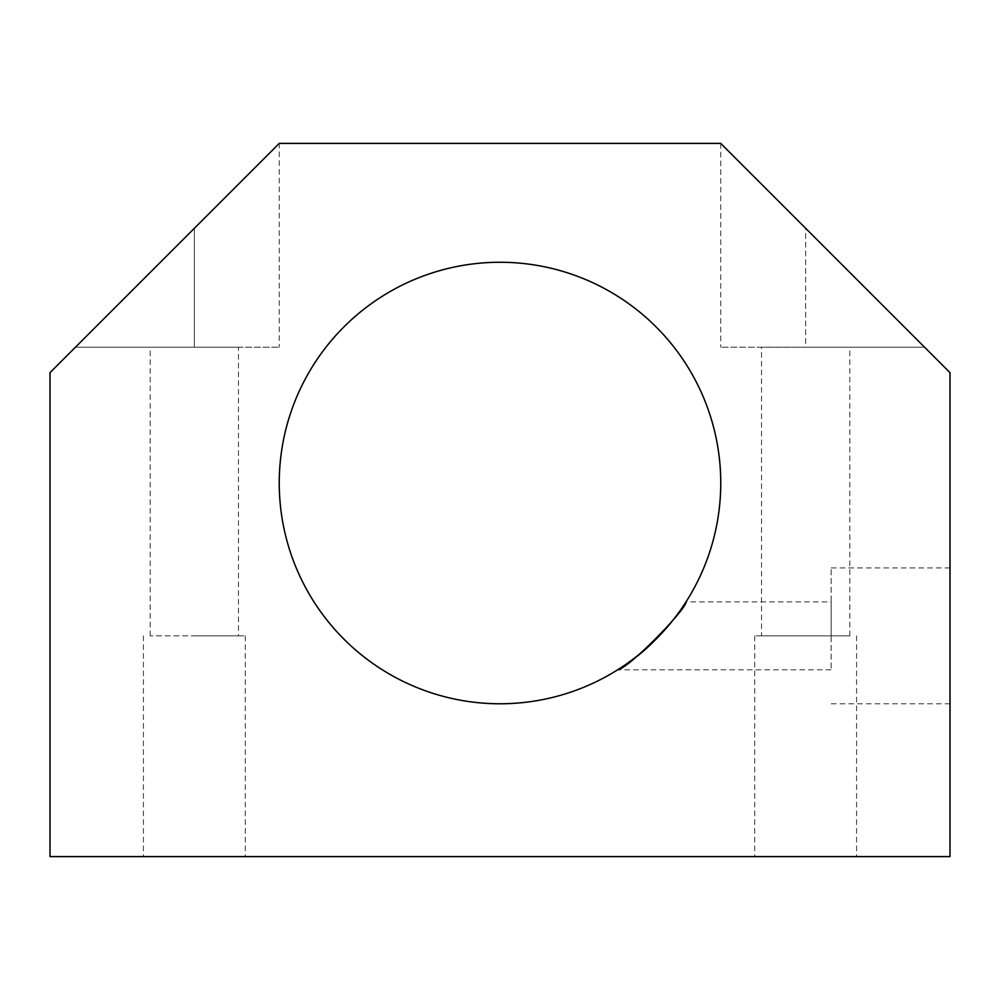 <?xml version="1.0" encoding="UTF-8"?>
<svg xmlns="http://www.w3.org/2000/svg" width="1000" height="1000" viewBox="0 0 1000 1000"><rect width="100%" height="100%" fill="white"/><g stroke="black" fill="none" stroke-linecap="round" stroke-linejoin="round"><path stroke-width="0.75" stroke-dasharray="5 3.75" d="M500 262.262A220.75 220.75 0 0 1 691.175 593.4A220.75 220.75 0 0 1 308.825 593.4A220.75 220.75 0 0 1 500 262.262M831.137 601.888L831.137 669.812L831.137 601.888L686.025 601.888L685.4 602.85M633.425 658.888L617.65 669.812L831.137 669.812M194.338 347.175L75.475 347.175L279.25 347.175L194.338 347.175L194.338 228.3L279.25 143.4L75.475 347.175L194.338 228.3L194.338 347.175M238.487 347.175L150.188 347.175L238.487 347.175L238.487 635.85L150.188 635.85L238.487 635.85M279.25 143.4L50 372.638L50 856.6L950 856.6L950 372.638L720.75 143.4L279.25 143.4L279.25 347.175M831.137 635.85L831.137 567.925L831.137 635.85M950 635.85L950 567.925L950 635.85M805.662 635.85L754.712 635.85L805.662 635.85M761.513 635.85L849.812 635.85L761.513 635.85L761.513 347.175L849.812 347.175L761.513 347.175M194.338 856.6L245.287 856.6L194.338 856.6M805.662 856.6L754.712 856.6L805.662 856.6M194.338 635.85L245.287 635.85L194.338 635.85M805.662 228.3L924.525 347.175L805.662 228.3L805.662 347.175L720.75 347.175L924.525 347.175L805.662 347.175L805.662 228.3M849.812 635.85L849.812 347.175M950 567.925L831.137 567.925M950 703.775L831.137 703.775M754.712 635.85L754.712 856.6M856.6 635.85L856.6 856.6M143.4 635.85L143.4 856.6M245.287 635.85L245.287 856.6M150.188 635.85L150.188 347.175M720.75 143.4L720.75 347.175"/><path stroke-width="1.5" d="M500 262.262A220.75 220.75 0 0 1 691.175 593.4A220.75 220.75 0 0 1 308.825 593.4A220.75 220.75 0 0 1 500 262.262M685.4 602.85C680.163 612.65 653.575 645.288 633.425 658.888M617.65 669.812C628.787 668.438 686.637 609.062 686.025 601.888M279.25 143.4L50 372.638L50 856.6L950 856.6L950 372.638L720.75 143.4L279.25 143.4"/></g></svg>
